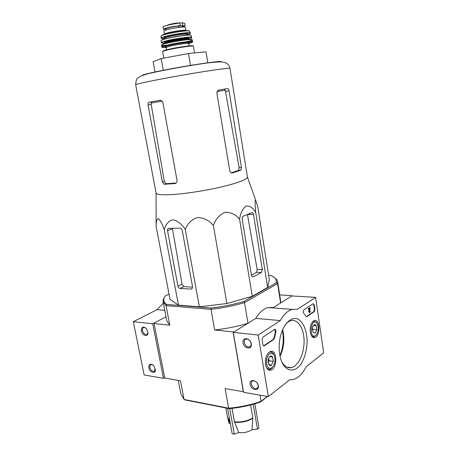 <?xml version="1.0" encoding="UTF-8"?>
<svg xmlns="http://www.w3.org/2000/svg" width="457" height="457" viewBox="0 0 457 457"><rect width="100%" height="100%" fill="white"/><g stroke="black" fill="none" stroke-linecap="round" stroke-linejoin="round"><path stroke-width="0.69" d="M232.047 408.335L234.43 421.777L238.777 432.596C243.695 433.065 248.105 432.116 252.007 429.757L252.812 417.852L250.607 404.971M230.334 423.439L228.134 419.023L228.854 423.068L230.425 423.947M227.632 408.318L232.162 433.67L234.298 434.15L238.777 432.596M229.745 408.569L234.298 434.15M252.007 429.757L257.468 429.174L258.976 427.912L254.886 403.799M253.229 404.268L257.468 429.174M135.678 84.859L156.083 193.037C156.58 194.591 161.681 195.116 171.386 194.619C184.634 193.871 205.159 190.735 221.388 186.947C238.348 182.829 247.031 179.544 247.426 177.093L229.997 68.396C229.465 66.311 228.557 64.78 227.272 63.797C227.106 63.38 225.747 62.826 223.187 62.129C221.816 61.666 214.384 61.952 204.096 63.432C189.838 65.46 168.193 69.253 153.095 72.572C144.663 74.36 139.539 76.279 137.723 78.324C136.677 78.455 135.997 80.632 135.678 84.859C135.729 84.414 140.67 83.18 150.496 81.146C163.869 78.404 185.096 74.582 202.114 71.863C219.926 69.064 229.214 67.91 229.997 68.396M255.686 212.385L267.659 287.442L269.339 279.718L257.845 207.301L255.983 200.983C254.669 197.704 255.046 205.604 255.686 212.385C253.035 207.866 249.865 205.724 246.174 205.958C242.833 208.478 240.628 212.859 239.565 219.103C235.652 214.396 230.756 212.139 224.884 212.334C219.377 214.841 215.538 219.223 213.379 225.472C209.106 220.434 203.816 217.778 197.515 217.498C191.62 219.526 187.547 223.496 185.285 229.403C181.772 224.004 177.624 220.8 172.837 219.771C168.513 221.028 165.657 224.33 164.274 229.688C162.281 223.993 160.298 220.291 158.339 218.589C156.808 219.086 156.077 221.719 156.145 226.495L156.123 221.634M149.033 102.242C148.177 102.545 147.851 103.448 148.051 104.956L162.384 181.977L164.166 184.28L174.962 183.537C176.476 183.211 177.162 182.126 177.013 180.292L162.858 102.362L160.813 100.22L149.033 102.242L152.044 101.728L150.993 103.099L162.298 101.106M176.151 183.023L166.034 183.703L164.303 181.395L150.993 103.099M216.926 91.583L225.267 90.155L224.107 89.178L218.046 90.2M227.575 88.561L217.926 90.252L216.858 92.942L229.7 170.604C230.157 172.375 231.053 173.157 232.39 172.963L240.862 170.175L241.445 167.456L229.054 90.817C228.757 89.344 228.266 88.589 227.575 88.561L224.107 89.178M160.567 100.209L152.044 101.728M231.179 172.843L238.617 170.352L239.148 167.65L225.267 90.155M207.849 62.935L205.993 51.801L188.478 53.526L161.167 58.616L153.118 61.638L155.032 72.137M161.167 58.616L163.286 70.407M188.478 53.526L190.529 65.494M156.145 226.495L170.021 299.335L178.476 305.133L164.274 229.688M185.285 229.403L199.361 306.807L178.476 305.133M213.379 225.472L226.889 303.534L199.361 306.807M239.565 219.103L252.281 296.273L226.889 303.534M262.347 269.596L253.498 214.402C253.207 213.076 252.647 212.494 251.83 212.665L243.221 216.23C242.404 216.715 242.073 217.681 242.221 219.126L251.356 274.851C251.676 276.331 252.31 276.999 253.247 276.851L261.415 272.481L262.347 269.596L257.171 269.424L256.617 272.309L251.453 275.303M267.659 287.442L252.281 296.273M182.257 230.505C181.886 229.094 181.149 228.323 180.035 228.197L168.816 228.369C167.81 228.551 167.388 229.323 167.548 230.682L177.933 286.151C178.287 287.493 179.007 288.264 180.081 288.458L191.117 289.081C192.208 288.795 192.66 287.91 192.477 286.419L182.257 230.505M192.534 287.213L183.891 286.59L182.057 284.145L172.489 228.774L167.548 230.682M229.174 408.621L228.637 408.204C239.982 407.204 250.784 404.919 261.05 401.349L260.547 401.977C250.602 405.416 240.142 407.633 229.174 408.621L184.988 399.938L184.062 399.464L180.475 380.795L164.754 378.065L153.969 323.128L165.994 316.798L152.729 323.784L133.318 321.705L144.144 374.946L163.492 378.322L164.663 377.591M267.522 396.476L260.547 401.977M178.259 380.413L180.818 393.694L184.062 399.464L228.637 408.204L225.135 388.564L243.37 391.735L233.047 331.936L214.693 329.983L211.008 309.332L211.248 308.035L166.668 304.436L166.034 305.636L163.086 301.734L163.178 299.558L165.131 296.045L163.178 299.558M267.282 396.436L261.05 401.349L260.016 395.168M274.08 277.302L276.816 279.724L277.645 281.74L280.655 301.026L280.615 302.991L291.949 295.953L315.627 297.381L323.682 352.873L306.127 366.754C302.345 374.22 297.775 378.533 292.411 379.698L289.612 379.807L268.345 396.619L258.194 335.061L280.295 320.563C283.797 314.359 287.796 310.634 292.274 309.383L297.433 309.315L315.627 297.381M279.695 294.891L291.657 295.61L291.949 295.953L273.315 307.521L268.042 307.567L292.274 309.383M277.645 281.74L277.576 283.54L280.615 302.991M268.63 275.251L270.361 275.314C272.955 276.331 274.76 277.565 275.782 279.021L276.525 282.689L277.576 283.54L244.518 302.648L247.968 323.259L234.452 331.651L233.047 331.936M276.525 282.689L243.707 301.563L244.518 302.648C233.824 305.756 222.656 307.984 211.008 309.332L166.034 305.636L169.793 325.207L154.015 323.527M169.793 325.207L166.782 320.9L163.086 301.734M247.968 323.259C237.366 326.464 226.272 328.709 214.693 329.983M166.668 304.436C164.252 302.734 163.332 300.769 163.914 298.547M243.707 301.563C233.344 304.551 222.525 306.71 211.248 308.035M169.027 294.125L165.131 296.045M253.498 214.402L247.46 214.579L257.171 269.424M280.295 320.563L255.8 318.398L233.259 332.393L243.598 392.3L268.345 396.619M233.259 332.393L258.194 335.061M258.371 385.777C257.388 379.801 249.042 378.493 250.11 384.423C251.053 390.312 259.387 391.746 258.371 385.777M251.344 343.841C250.339 337.7 241.942 336.78 243.044 342.864C244.009 348.914 252.39 349.971 251.344 343.841M282.363 330.211C284.071 338.917 283.254 347.377 279.913 355.592M255.8 318.398C259.376 312.377 263.461 308.766 268.042 307.567M314.267 304.865L314.913 309.275L314.233 311.674L306.801 316.718L306.076 316.335L303.716 313.251C303.042 311.977 303.134 310.817 304.002 309.766L313.074 303.722L314.267 304.865L313.782 304.83L314.422 309.24L313.748 311.634L306.384 316.65M262.918 337.129L274.766 329.291C275.731 329.388 276.085 330.297 275.834 332.016L274.6 337.832L273.806 339.362L264.043 345.983L262.878 344.698L262.084 339.842L262.918 337.129M279.684 354.301C278.41 344.915 279.598 336.221 283.254 328.212C287.133 321.231 291.537 318.009 296.467 318.558C302.62 320.403 306.944 329.811 307.144 341.27C306.847 350.285 304.75 357.962 300.843 364.292C295.462 371.604 288.161 372.067 283.329 364.869C281.586 362.053 280.375 358.528 279.684 354.301M310.297 332.159C309.886 326.081 311.251 322.202 314.405 320.517C320.191 318.62 320.403 336.803 314.605 337.609C312.451 337.797 311.017 335.981 310.297 332.159M265.511 364.555C265.031 357.74 266.734 353.364 270.63 351.433C277.61 349.359 277.41 369.439 270.441 370.244C267.968 370.427 266.322 368.531 265.511 364.555M285.357 324.573C287.15 322.482 289.047 321.185 291.04 320.677C298.09 318.877 304.116 328.772 304.082 341.322C304.162 353.849 298.181 366.377 291.138 367.674C287.744 368.239 284.797 366.605 282.3 362.761L281.775 361.858M282.615 329.611C284.865 338.791 284.008 347.674 280.044 356.243M251.127 343.418C250.225 340.385 248.528 338.951 246.032 339.1C241.982 339.962 245.529 348.188 249.396 346.909C250.767 346.417 251.344 345.252 251.127 343.418M258.142 385.285C257.148 382.121 255.366 380.675 252.795 380.944C248.979 382.058 253.081 390.004 256.697 388.49C257.868 387.982 258.354 386.913 258.142 385.285M274.726 329.303L275.325 331.965L275.834 332.016M263.558 345.915L273.303 339.305L274.097 337.78L275.325 331.965M308.766 308.555L310.183 307.601L309.469 311.525L309.777 312.165L310.332 311.217L309.789 312.731L309.183 311.406L309.715 308.504L308.841 309.086L308.766 308.555L308.275 308.515L310.183 307.601M308.841 309.086L308.355 309.052L308.275 308.515M309.589 312.714L308.698 311.371L309.149 308.886M308.698 311.371L309.183 311.406M310.046 311.411L309.555 311.377L310.332 311.217M309.555 311.377L309.498 311.903M313.188 303.659L313.782 304.83M312.445 328.36L313.159 326.03L314.022 324.99L316.181 325.681L316.77 329.708L315.21 333.079L313.045 332.422L312.445 328.36M314.022 324.99C314.844 324.464 315.564 324.693 316.181 325.681L316.77 329.708L315.21 333.079L313.045 332.422M315.581 335.592C308.612 339.997 310.874 316.427 316.77 323.03C318.632 326.264 318.672 329.925 316.895 334.01L315.581 335.592M315.964 335.261L313.845 336.883L311.891 336.381M313.034 321.305L313.656 321.065L316.25 322.162L316.872 323.168M312.508 327.955L312.377 329.708M312.394 330.074L312.742 329.326L312.525 327.863M312.742 329.326L316.77 329.708M313.571 325.441L316.181 325.681M268.088 360.225L268.756 357.98L269.984 356.414L272.572 357.008L273.275 361.373L271.407 365.183L268.807 364.629L268.088 360.225M269.984 356.414C270.967 355.774 271.829 355.974 272.572 357.008L273.275 361.373L271.407 365.183C270.424 365.84 269.556 365.657 268.807 364.629L268.687 364.44M271.846 367.908C268.036 369.279 266.242 366.56 266.465 359.75C268.253 353.352 270.704 351.701 273.823 354.792C275.422 358.042 275.388 361.624 273.714 365.549L271.846 367.908M272.532 367.291L271.155 368.736L269.681 369.416L266.968 368.485M268.847 352.404L269.858 352.004C271.252 351.747 272.429 352.376 273.395 353.889L273.954 355.015M268.722 358.636L268.139 362.704L269.07 360.813L268.722 358.636M269.07 360.813L273.275 361.373M269.744 356.643L272.572 357.008M163.36 303.145L157.025 309.675L133.318 321.705M164.749 310.354L157.025 309.675M141.39 330.897C142.196 335.752 148.285 337.34 147.965 332.559L146.6 328.886C143.218 325.961 141.481 326.629 141.39 330.897M148.822 367.788C149.622 372.609 155.808 374.357 155.374 369.587L153.701 365.703C150.45 363.178 148.822 363.875 148.822 367.788M152.729 323.784L163.492 378.322M152.986 365.012L151.113 364.589C150.05 364.972 149.65 365.966 149.902 367.565C150.736 370.204 152.112 371.484 154.043 371.404L155.317 369.096M145.892 328.097L143.864 327.486C142.681 327.852 142.218 328.914 142.487 330.674C143.264 333.227 144.589 334.495 146.469 334.478C147.434 334.21 147.919 333.399 147.919 332.045L147.919 332.011M141.339 330.6L142.401 330.04M165.817 29.551L163.389 29.311L162.943 26.809L163.315 26.495L170.65 24.495L179.812 22.964L182.337 22.85L184.685 23.324L185.125 25.826L182.96 26.86M163.389 29.311C162.778 28.511 174.922 25.912 180.287 25.712L185.125 25.826M185.879 30.482C186.182 29.562 174.283 31.099 167.919 32.813C165.543 33.447 164.354 33.921 164.349 34.241L163.789 31.082C163.789 30.745 164.977 30.259 167.353 29.614C173.723 27.871 185.633 26.357 185.336 27.317L185.919 30.665M165.902 30.031L165.731 29.065C165.343 28.46 173.117 26.626 178.55 26.049L182.217 25.866L182.823 26.078L182.989 27.049M234.544 422.171C241.37 422.856 247.471 421.554 252.835 418.269M229.768 420.274L227.58 417.527L227.883 418.515L229.831 420.634M234.43 421.777C241.296 422.462 247.42 421.154 252.812 417.852M151.01 104.436L148.051 104.956M175.774 183.286L174.962 183.537M164.303 181.395L162.384 181.977M166.142 183.708L164.269 184.285M232.39 172.963L231.762 173.014M240.799 170.204L238.554 170.381M229.054 90.817L225.649 91.417M241.445 167.456L239.148 167.65M142.093 75.662C141.31 75.251 145.457 74.057 154.535 72.075C179.024 66.693 225.25 59.696 220.851 61.912M183.891 286.59L180.081 288.458M192.174 288.39L190.763 289.098M182.057 284.145L177.933 286.151M253.475 276.759L252.355 276.708M261.415 272.481L256.617 272.309M274.097 337.78L274.6 337.832M273.303 339.305L273.806 339.362M263.832 345.783L264.346 345.846M314.422 309.24L314.913 309.275M313.748 311.634L314.233 311.674M306.527 316.575L307.018 316.615M179.812 22.964L180.287 25.712M182.337 22.85L182.806 25.586M167.725 49.922C176.865 47.671 193.922 45.277 193.402 46.294C192.985 45.906 193.899 45.517 188.055 46.003L167.845 49.51C164.486 50.224 162.749 50.938 162.623 51.664C162.641 51.321 164.343 50.744 167.725 49.922M163.006 51.064L167.919 49.487C177.413 47.14 194.95 44.786 192.865 46.1M166.519 49.842L166.108 47.528L169.884 46.197C176.591 44.518 189.078 42.792 188.724 43.581L187.884 43.398M166.931 47.042C164.04 47.094 164.8 46.557 169.21 45.42C178.778 43.009 194.882 41.296 187.787 43.398M166.097 47.477C160.687 47.836 161.064 47.202 167.228 45.58C180.452 42.267 200.971 40.382 188.718 43.529M162.412 47.488L161.789 47.014C161.812 46.637 163.515 46.031 166.891 45.192C176.019 42.878 193.094 40.542 192.614 41.633L192.191 42.29M171.409 44.643C165.211 45.494 161.909 45.671 161.51 45.169C161.567 44.78 163.258 44.169 166.588 43.329C175.648 41.01 192.614 38.702 192.254 39.799L192.254 39.799C192.254 40.187 190.603 40.799 187.301 41.633M161.789 47.014L161.51 45.169C161.532 44.637 163.246 43.963 166.651 43.135C172.192 41.827 178.116 40.747 184.411 39.89L190.083 39.393L192.254 39.799L192.614 41.633M161.784 44.757L166.691 43.124C175.014 40.993 190.638 38.765 191.849 39.508M165.183 43.518L168.993 41.901C175.814 40.147 188.541 38.428 188.193 39.291L188.238 39.491M165.154 43.312L165.046 42.707L168.884 41.284C175.705 39.525 188.438 37.811 188.09 38.685L188.193 39.291M165.12 42.564C163.846 42.375 164.983 41.816 168.547 40.896C176.785 38.765 191.643 37.011 187.976 38.577M165.114 43.101C159.91 43.375 160.35 42.69 166.434 41.05C179.498 37.691 200.017 35.903 188.158 39.079M161.235 42.712L161.235 42.684C161.332 42.284 163.012 41.667 166.257 40.839C175.168 38.525 191.871 36.269 191.672 37.371L191.386 37.868M166.045 38.754C174.774 36.463 191.157 34.264 191.095 35.355C191.186 33.984 174.922 36.32 166.102 38.577C162.875 39.382 161.207 40.056 161.093 40.593C161.23 40.182 162.881 39.57 166.045 38.754M161.412 40.182L166.142 38.565C174.157 36.469 189.204 34.338 190.655 35.075M168.267 38.057L183.48 35.4M164.777 38.931L164.646 38.171C164.651 37.862 165.885 37.383 168.347 36.743C174.94 35 187.256 33.384 186.936 34.281L187.062 35.04M164.697 38.045C163.463 37.828 164.571 37.263 168.01 36.349C175.974 34.241 190.352 32.607 186.839 34.178M164.72 38.588C159.767 38.794 160.207 38.097 166.028 36.486C178.527 33.184 198.269 31.584 187.004 34.698M161.03 38.12L161.03 38.062C161.212 37.645 162.818 37.04 165.857 36.246C174.311 34.001 190.192 31.881 190.295 32.955L190.318 33.007M161.064 36.2L161.07 36.103C161.281 35.686 162.846 35.092 165.771 34.321C173.963 32.121 189.369 30.071 189.598 31.122L189.632 31.213M161.612 35.492L165.971 33.978C173.334 32.007 187.159 30.053 188.878 30.733M182.217 25.866L182.423 27.077M182.046 25.866L182.257 27.089M178.55 26.049L178.79 27.443M178.801 26.032L179.041 27.414M163.469 26.426L170.947 24.432M167.251 25.261L169.347 24.472C173.843 23.387 177.35 22.884 179.881 22.959M170.198 24.581L175.454 23.581M156.083 193.037L156.134 225.924M247.426 177.093L255.983 200.977M166.04 183.703L164.166 184.28M240.862 170.175L238.617 170.352M191.951 288.664L191.117 289.081M275.782 279.021L276.816 279.724M253.247 276.851L252.578 276.828M227.58 417.527L225.872 407.97M268.505 369.924L270.441 370.244M313.142 337.432L314.605 337.609M282.3 362.761L283.329 364.869M291.138 367.674L286.722 367.062M250.585 346.12L249.396 346.909M257.702 387.73L256.697 388.49M263.586 345.926L264.043 345.983M306.453 316.69L306.801 316.718M316.77 323.03L316.25 322.162M313.656 321.065L313.359 321.037M312.479 336.746L312.177 336.712M273.823 354.792L273.395 353.889M269.858 352.004L269.453 351.953M267.871 369.153L267.454 369.096M154.757 370.975L154.043 371.404M155.329 369.142L155.374 369.587M147.263 334.05L146.469 334.478M147.919 332.045L147.965 332.559M194.533 52.932L193.402 46.294M163.777 58.13L162.623 51.664M189.124 45.9L188.724 43.581M166.834 47.077L166.108 47.528M191.672 37.371L191.095 35.355M161.235 42.684L161.093 40.593M161.521 38.519L161.03 38.062L161.07 36.103C161.31 35.435 162.921 34.738 165.891 34.007L180.881 31.167L188.113 30.636L189.598 31.122L190.295 32.955L189.992 33.55M170.65 24.495L163.715 26.34"/></g></svg>
